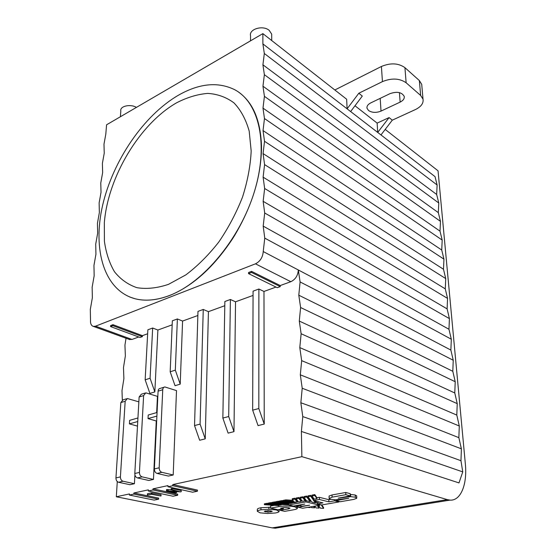 <?xml version="1.0" encoding="UTF-8"?>
<svg xmlns="http://www.w3.org/2000/svg" width="556" height="556" viewBox="0 0 556 556"><rect width="100%" height="100%" fill="white"/><g stroke="black" fill="none" stroke-linecap="round" stroke-linejoin="round"><path stroke-width="0.83" d="M368.552 110.526C372.089 112.771 376.245 112.965 381.013 111.103L400.146 102.102C403.211 100.553 404.573 98.655 404.226 96.403C401.828 92.192 397.102 91.267 390.041 93.63L370.789 102.881C367.933 104.354 366.675 106.14 367.002 108.239L368.552 110.526M250.52 40.831L250.547 35.841C248.706 29.107 262.925 24.86 269.201 30.358L271.689 34.118L271.696 35.959M169.927 295.354L167.988 296.098C155.909 300.393 144.956 301.289 135.129 298.774L135.08 298.753C104.007 290.447 92.345 249.47 102.665 205.122C112.986 160.67 143.65 115.349 178.552 95.145C199.291 83.365 218.001 81.544 234.674 89.69C259.082 102.499 268.916 144.206 254.446 191.472C240.102 238.712 203.426 282.559 169.67 295.424C156.931 300.282 145.401 301.394 135.08 298.753M129.715 296.994L135.129 298.774M169.504 295.521L167.988 296.098M176.718 102.735C139.514 123.953 107.982 176.989 104.333 222.713L104.417 241.36C106.057 252.966 109.414 263.099 114.48 271.745C120.492 279.307 127.984 284.623 136.943 287.681C146.617 289.273 157.139 288.161 168.517 284.345L185.878 274.866C197.533 266.081 208.507 255.128 218.8 242.013C228.384 227.939 236.293 212.962 242.534 197.06C247.594 181.089 250.478 165.737 251.18 151.003L249.192 131.105C245.891 119.422 240.804 110.005 233.93 102.853C226.243 97.161 217.514 94.013 207.749 93.408C197.637 94.228 187.289 97.335 176.718 102.735M295.062 506.898L297.39 508.372C297.189 508.9 295.799 509.393 293.214 509.859L284.707 511.339L280.168 510.325L288.689 508.83L290.051 508.149L286.423 507.468L283.553 507.67L280.592 508.191L283.324 508.809L277.93 509.755L270.563 508.114L278.89 506.627C284.477 505.814 289.662 505.849 294.451 506.738L295.062 506.898L295.041 505.765M288.696 504.848L268.249 503.986L270.793 503.527L288.696 504.646M281.016 504.792L278.063 505.55L264.378 504.695L266.977 504.222L281.023 505.098M280.21 527.408L275.289 528.2L272.218 527.88L447.295 499.629L450.047 500.115C460.861 500.949 467.415 484.137 465.344 463.899L438.045 170.81L385.197 129.423M462.752 471.891L460.966 460.715L461.39 448.838L458.86 437.662L459.291 426L456.803 415.089L457.234 403.635L454.78 392.974L455.218 381.729L452.806 371.304L453.244 360.267L450.867 350.078L298.315 269.973L300.101 281.948L298.794 295.201L300.608 307.517L299.288 321.069L301.13 333.746L299.795 347.597L301.665 360.649L300.316 374.827L302.214 388.262L300.852 402.766L302.777 416.604L462.752 471.891L458.985 482.914L301.394 431.463L301.873 456.671L172.826 484.561L197.45 490.093L197.422 491.219L172.777 485.715L167.954 486.757L192.612 492.206L197.422 491.219M447.295 499.629L301.873 456.671M450.867 350.078L451.312 339.229L448.97 329.27L449.415 318.616L447.107 308.872L447.552 298.405L445.28 288.877L445.731 278.584L443.486 269.264L443.945 259.145L441.735 250.026L442.187 240.074L440.011 231.15L440.47 221.364L438.316 212.635L438.781 203.01L436.662 194.461L437.12 184.995L435.028 176.62L347.104 108.83L358.815 93.248L362.303 96.056L350.634 111.547M129.353 495.055L154.13 500.108L158.606 499.191L133.836 494.089L129.353 495.055L129.416 493.943L116.315 496.772L117.288 481.572M116.315 496.772L272.218 527.88M272.204 511.45L267.999 512.18L264.246 511.367L268.444 510.623L272.204 511.346M298.6 505.418L304.785 504.042L293.394 506.057L288.703 504.966L305.911 501.901L319.86 505.251L302.652 508.24L298.162 507.197L309.629 505.189L302.033 506.217L298.6 505.133M297.356 507.969L297.335 506.752L296.223 505.745M296.251 507.267L296.23 506.043L298.148 506.162M180.596 491.893L168.843 491.011L176.454 492.658L175.522 492.831L166.446 490.83L178.803 491.56L171.192 489.899L172.061 489.711L180.596 491.893M160.934 496.022L151.573 494.291L147.396 494.923L151.962 494.013L160.934 496.022M294.951 499.121L297.356 502.151L283.303 501.248L285.944 500.768L293.603 501.255L292.303 499.608L294.951 499.121L294.937 498.225L297.342 501.262L297.933 501.178M350.676 496.668L355.347 497.196L356.709 498.322L353.783 499.392L340.341 501.72L335.907 500.608L348.73 498.301L335.511 499.802L330.528 499.288L329.103 498.586L332.099 497.147L345.839 494.701L350.28 495.862L338.215 498.148L350.676 496.668L350.586 494.472L355.249 495.007L356.674 496.035M355.347 497.196L355.249 495.007L355.347 497.196M279.105 511.506C278.897 512.076 277.666 512.562 275.415 512.973L267.568 513.515L260.104 512.834L257.324 511.312C257.477 510.742 258.679 510.241 260.945 509.817L268.909 509.254L276.45 509.963L279.105 511.506M314.182 499.156L311.992 496.022L314.835 495.5L316.976 498.656L314.182 499.156M328.881 501.839L334.594 500.838L339.007 501.943L321.632 504.959L317.212 503.896L322.966 502.888L313.431 500.56L319.408 499.496L328.881 501.839L328.811 499.691L330.771 499.344M319.415 502.019L317.184 502.652L317.212 503.896M313.848 500.657L315.467 502.965L311.833 502.082L307.996 496.744L310.741 496.244L313.417 500.052M306.495 500.789L304.042 497.467L306.745 496.974L310.165 501.679L306.495 500.789M296.292 502.367L293.672 502.832L279.515 501.936L282.114 501.463L296.292 502.082M301.22 501.484L298.537 501.964L296.167 498.899L298.864 498.412L301.22 501.484L301.206 500.588L301.825 500.476M302.422 501.269L300.101 498.183L302.805 497.689L305.112 500.782L302.422 501.269M292.477 503.048L289.871 503.514L275.748 502.624L278.327 502.151L292.47 502.756M288.696 504.361L271.974 503.312L274.56 502.839L288.682 503.736M299.76 505.689L295.431 505.696M298.037 505.237L298.6 505.272M315.509 501.067L317.205 503.382M321.18 504.855L323.585 508.392L320.478 508.198L318.581 505.473M317.379 505.682L319.088 508.114L316.023 507.92L314.745 506.141M313.563 506.342L314.647 507.837L311.548 507.642L310.929 506.801M309.761 507.002L310.172 507.558L307.544 507.392M298.162 506.801L297.335 506.752M298.162 507.197L298.141 505.863M177.67 495.278L152.956 489.982L148.299 490.983L173.034 496.23L177.67 495.278L177.705 494.166L153.004 488.842L152.956 489.982M158.606 499.191L158.655 498.1L133.899 492.977L133.836 494.089M148.299 490.983L148.362 489.85L133.899 492.977M167.954 486.757L168.002 485.603L153.004 488.842M172.777 485.715L172.826 484.561M181.124 491.699L181.249 490.621L181.207 491.747M181.089 491.685L181.249 490.621M172.061 489.711L172.11 488.571L181.131 490.559M171.338 489.718L171.387 488.578L172.11 488.571M168.287 490.739L168.336 489.607L171.095 489.822M167.266 490.67L167.307 489.537L168.336 489.607M167.12 490.663L167.307 489.537M166.696 490.698L166.744 489.565L167.168 489.53M166.591 489.607L166.543 490.739L166.744 489.565M176.544 492.72L176.488 491.671M176.454 492.658L176.488 491.594M160.906 495.889L160.955 494.784L160.934 495.903M151.962 494.013L152.017 492.894L160.955 494.784M151.315 494.013L151.371 492.894L152.017 492.894M147.486 494.819L147.542 493.707L151.371 492.894M147.458 493.825L147.396 494.882L147.542 493.707M292.303 499.608L292.289 498.704L294.937 498.225M285.944 500.768L285.93 499.872L292.866 500.317M283.303 501.248L283.296 500.351L285.93 499.872M297.356 502.151L297.342 501.262M350.224 494.472L350.586 494.472M350.28 495.862L350.19 493.665L345.756 492.484L345.839 494.701M329.096 498.301L329.082 496.035L332.029 494.958L345.756 492.484M335.907 500.608L335.88 499.809M257.331 509.463L257.331 509.247C257.477 508.67 258.686 508.17 260.945 507.739L270.563 507.211M310.172 507.558L310.158 506.933M314.647 507.837L314.105 506.252M319.088 508.114L317.9 505.592M323.585 508.392L323.557 507.531L321.806 504.931M339.007 501.943L338.986 501.38M334.594 500.838L334.552 499.781M319.408 499.496L319.352 497.321L328.811 499.691M314.835 495.5L314.807 494.59L316.955 497.752L316.976 498.656M311.992 496.022L311.972 495.104L314.807 494.59M313.431 500.56L313.626 498.357M316.955 497.752L319.352 497.321M314.578 500.838L315.467 502.965M310.741 496.244L310.721 495.333L313.396 499.156M307.996 496.744L307.975 495.834L310.721 495.333M306.745 496.974L306.724 496.063L310.144 500.789L310.165 501.679M304.042 497.467L304.021 496.557L306.724 496.063M310.144 500.789L311.061 501.012M305.911 501.901L305.876 499.955M319.86 505.251L319.839 504.528M315.44 502.075L316.371 502.304M302.805 497.689L302.791 496.786L305.098 499.893L305.112 500.782M300.101 498.183L300.08 497.279L302.791 496.786M298.864 498.412L298.843 497.509L301.206 500.588M296.167 498.899L296.153 498.002L298.843 497.509M282.114 501.463L282.1 500.567L283.303 500.643M279.515 501.936L279.508 501.046L282.1 500.567M278.327 502.151L278.32 501.262L279.515 501.338M275.748 502.624L275.741 501.734L278.32 501.262M288.703 504.966L288.682 503.444M305.098 499.893L305.737 499.774M274.56 502.839L274.553 501.95L275.741 502.026M271.974 503.312L271.967 502.422L274.553 501.95M270.793 503.527L270.786 502.638L271.967 502.714M268.249 503.986L268.242 503.104L270.786 502.638M266.977 504.222L266.977 503.34L268.242 503.416M264.378 504.695L264.378 503.812L266.977 503.34M270.563 508.114L270.557 506.023L274.442 505.321M283.324 508.809L283.317 507.711M280.168 510.325L280.154 509.365M161.879 472.322L157.063 473.427C155.332 472.795 154.436 471.286 154.373 468.916L159.176 467.791C159.245 470.167 160.149 471.683 161.879 472.322L173.201 474.984L176.502 390.604L164.882 386.955C163.61 387.122 162.901 388.053 162.741 389.742L158.085 391.167C158.251 389.485 158.967 388.561 160.239 388.387L163.985 387.233M173.201 474.984L168.398 476.068L157.063 473.427M142.107 476.867L137.471 477.931C135.74 477.312 134.851 475.839 134.802 473.503L139.438 472.419C139.486 474.761 140.376 476.242 142.107 476.867L153.456 479.425L156.264 420.975L156.667 420.857M153.456 479.425L148.827 480.467L137.471 477.931M123.057 481.239L118.588 482.267C116.85 481.67 115.975 480.224 115.94 477.931L120.409 476.881C120.444 479.182 121.326 480.634 123.057 481.239L134.427 483.706L134.92 474.907M134.427 483.706L129.958 484.707L118.588 482.267M156.667 412.601L157.445 396.358L145.79 392.842L143.622 395.601L139.132 396.977L141.307 394.225L144.894 393.12M302.777 416.604L301.394 431.463M290.816 281.704L255.475 263.822C260.173 261.424 262.759 257.338 263.231 251.555L298.315 269.973C297.946 275.561 295.445 279.466 290.816 281.704L280.231 285.548L251.562 271.363L248.546 272.523L248.539 273.615L277.256 287.695L280.245 286.611L280.231 285.548M276.005 287.084L263.975 291.455L264.239 424.061L258.06 425.611L252.667 410.161L258.818 408.535L264.239 424.061M253.056 295.431L235.529 301.804L233.979 431.651L228.113 433.124L222.852 418.07L228.697 416.52L233.979 431.651M224.784 305.71L208.43 311.652L205.233 438.858L199.66 440.255L194.53 425.576L200.084 424.11L205.233 438.858M197.853 315.502L182.576 321.055L180.213 384.127L175.043 385.711L170.178 371.797L172.346 320.798L177.378 318.949L175.321 370.143L170.178 371.797M172.172 324.836L157.89 330.028L154.839 391.91L149.911 393.419L145.158 379.824L147.868 329.791L152.671 328.026L150.071 378.247L145.158 379.824M147.653 333.753L142.433 335.65L112.965 324.683L110.623 325.587L110.554 326.574L140.042 337.464L142.378 336.616L142.433 335.65M138.75 336.985L131.994 339.445L129.068 339.362M122.327 400.035L121.993 390.639L123.891 378.692L123.481 367.627L125.357 355.909L124.94 345.109L126.038 338.256M171.456 294.736C193.759 285.138 213.99 266.671 232.158 239.358L233.374 237.447L232.158 239.358M233.708 236.905L233.374 237.447M234.903 234.973C251.785 206.394 260.639 178.031 261.473 149.898L261.487 147.986L261.473 149.898M261.487 147.458L261.487 147.986M261.473 145.575C260.465 119.978 252.799 102.137 238.482 92.039M232.193 239.337L234.896 235.014M168.016 296.112L171.429 294.77M236.731 90.857L235.355 90.072M261.494 149.856L261.487 145.596M136.428 107.391C130.326 103.687 119.665 106.168 120.812 110.978L120.381 116.753M358.815 93.248L382.438 81.621C391.674 77.875 399.576 78.264 406.137 82.774L420.656 95.458L423.026 99.17C423.651 103.277 421.114 106.738 415.436 109.546L392.293 120.165L389.082 117.587L377.719 132.432L377.135 123.112L354.992 105.765M392.293 120.165L380.971 134.941M420.656 95.458L419.356 80.544L421.712 84.317L421.865 85.999M382.438 81.621L381.416 66.477C390.576 62.675 398.416 63.071 404.928 67.658L406.137 82.774M419.356 80.544L404.928 67.658M142.378 336.616L112.896 325.677L110.554 326.574M112.896 325.677L112.965 324.683M280.245 286.611L251.555 272.454L248.539 273.615M251.555 272.454L251.562 271.363M437.12 184.995L264.315 53.494L262.891 43.896L347.104 108.83L346.652 99.239L262.877 33.624L106.578 124.801L105.807 134.163L103.979 144.212L104.243 153.164L102.394 163.388L102.651 172.555L100.775 182.966L101.025 192.341L99.121 202.947L99.364 212.552L97.432 223.345L97.668 233.179L95.708 244.174L95.938 254.252L93.95 265.455L94.166 275.776L92.15 287.195L92.359 297.773L90.308 309.414L90.51 320.256C90.329 323.71 91.295 325.76 93.408 326.407L95.556 326.177L131.994 339.445M448.97 329.27L263.19 226.125L264.698 212.997L263.148 201.335L264.642 188.498L263.113 177.169L264.58 164.604L263.071 153.588L264.524 141.293L263.037 130.584L264.468 118.546L262.995 108.135L264.42 96.348L262.96 86.215L264.364 74.671L262.925 64.809L264.315 53.494M451.312 339.229L264.76 238.121L263.19 226.125M263.231 251.555L264.76 238.121M447.552 298.405L264.642 188.498M445.28 288.877L263.113 177.169M447.107 308.872L263.148 201.335M445.731 278.584L264.58 164.604M443.486 269.264L263.071 153.588M443.945 259.145L264.524 141.293M441.735 250.026L263.037 130.584M442.187 240.074L264.468 118.546M440.011 231.15L262.995 108.135M440.47 221.364L264.42 96.348M436.662 194.461L262.925 64.809M137.742 421.517L129.423 423.874L129.631 420.35L137.944 417.966M156.896 416.09L148.028 418.605L148.209 415.026L157.07 412.482M138.854 401.856L127.366 398.52L125.169 401.258L120.833 402.586L123.043 399.854L126.462 398.798M159.176 467.791L162.741 389.742M158.085 391.167L154.373 468.916M120.409 476.881L125.169 401.258M120.833 402.586L115.94 477.931M139.438 472.419L143.622 395.601M139.132 396.977L134.802 473.503M175.321 370.143L180.213 384.127M150.071 378.247L154.839 391.91M152.671 328.026L157.89 330.028M177.378 318.949L182.576 321.055M194.53 425.576L197.978 311.388L203.253 309.449L200.084 424.11M203.253 309.449L208.43 311.652M222.852 418.07L224.86 301.512L230.392 299.482L228.697 416.52M230.392 299.482L235.529 301.804M252.667 410.161L253.07 291.156L258.881 289.023L258.818 408.535M258.881 289.023L263.975 291.455M137.485 426.111L129.423 423.874M148.028 418.605L156.264 420.975M460.966 460.715L300.852 402.766M458.86 437.662L300.316 374.827M461.39 448.838L302.214 388.262M456.803 415.089L299.795 347.597M459.291 426L301.665 360.649M454.78 392.974L299.288 321.069M457.234 403.635L301.13 333.746M452.806 371.304L298.794 295.201M455.218 381.729L300.608 307.517M453.244 360.267L300.101 281.948M255.475 263.822L95.556 326.177M381.416 66.477L334.83 89.982M389.082 117.587L377.135 123.112M438.316 212.635L262.96 86.215M438.781 203.01L264.364 74.671M449.415 318.616L264.698 212.997M262.877 33.624L262.891 43.896M380.186 98.37L381.013 111.103M278.89 506.627L278.876 505.404M270.876 511.986L270.869 510.818M265.247 511.93L265.247 510.888M267.999 512.18L267.992 510.623M332.099 497.147L332.029 494.958M329.145 498.218L329.082 496.035M276.45 509.963L276.443 509.421M268.909 509.254L268.895 507.169M260.945 509.817L260.945 507.739M257.324 511.312L257.331 509.247M288.689 508.83L288.675 507.642M400.146 102.102L399.43 92.623M271.689 34.118L271.731 40.56M171.144 488.703L171.102 489.808M166.494 489.704L166.446 490.802M161.066 494.84L161.018 495.952M356.66 495.743L356.75 497.919M279.063 509.56L279.077 511.138M297.356 506.752L297.377 508.003M275.289 528.2L450.047 500.115M366.946 107.218L367.002 108.239M421.712 84.317L423.026 99.17M93.408 326.407L129.833 339.633"/></g></svg>

